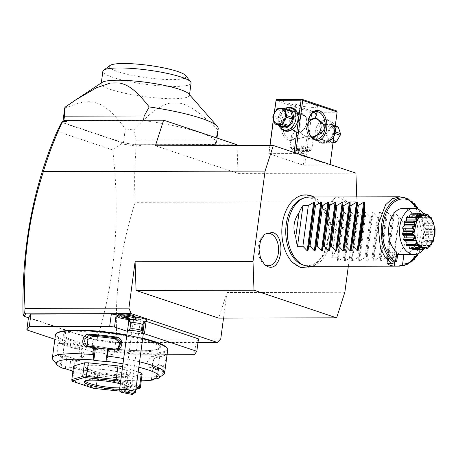 <?xml version="1.0" encoding="UTF-8"?>
<svg xmlns="http://www.w3.org/2000/svg" width="458" height="458" viewBox="0 0 458 458"><rect width="100%" height="100%" fill="white"/><g stroke="black" fill="none" stroke-linecap="round" stroke-linejoin="round"><path stroke-width="0.34" stroke-dasharray="2.29 1.72" d="M348.32 266.247L356.919 201.823L356.748 196.883M292.502 262.377A36.48 23.146 89.9 0 0 300.202 267.358A36.48 23.146 89.9 0 0 327.613 239.253A36.48 23.146 89.9 0 0 309.723 195.99A36.48 23.146 89.9 0 0 292.359 201.028M342.71 196.917L349.368 204.926L350.605 217.951L345.744 228.634L337.517 230.941L334.575 229.246L330.281 222.811L328.689 213.834L330.247 204.846L334.5 198.4L336.819 196.929M223.521 318.11L226.933 292.53L218.701 318.121M220.75 338.88L116.887 339.12C114.414 293.538 120.523 247.944 135.213 202.333L356.919 201.823M344.851 292.261L226.933 292.53M28.442 317.772L95.756 340.3L111.786 342.681L111.992 341.949L116.887 339.12M111.786 342.681L197.988 342.487M146.142 321.344L143.589 321.092A10.402 1.683 -172.4 0 1 129.087 318.945L117.815 315.173M198.474 338.857L196.013 342.252L194.352 354.687M28.482 317.486L93.06 339.097L115.616 342.435L196.013 342.252M119.057 314.251A8.089 1.311 7.6 0 0 128.772 317.039A9.761 1.58 -172.4 0 0 128.108 317.182A9.761 1.58 -172.4 0 0 127.461 317.738A9.761 1.58 -172.4 0 0 135.534 320.291A9.761 1.58 -172.4 0 0 146.148 320.674A9.761 1.58 -172.4 0 0 146.772 320.314M134.875 316.364A8.089 1.311 7.6 0 1 134.171 317.028A9.761 1.58 -172.4 0 1 135.494 317.148M97.434 340.563L97.004 339.538L95.905 339.172L97.148 340.466M95.905 339.172L95.756 340.3M57.118 131.332L112.714 149.938L121.559 143.881L136.329 146.125L140.572 146.119L138.585 144.722L135.608 144.699A77.431 12.521 7.6 0 1 124.381 143.005L121.908 142.644L121.559 143.881M97.004 339.538C115.261 279.872 120.5 216.674 112.714 149.938M24.045 315.957L24.154 315.156L23.055 314.789M24.154 315.156L24.394 316.117M64.017 120.683L143.531 120.5A77.431 12.521 7.6 0 1 216.325 142.839A77.431 12.521 7.6 0 1 215.289 144.516L135.82 144.699L124.381 143.005A77.431 12.521 7.6 0 1 123.437 142.85L62.803 122.561A77.431 12.521 7.6 0 1 62.815 122.401A77.431 12.521 7.6 0 1 62.82 122.36A77.431 12.521 7.6 0 1 63.651 120.866M62.769 122.463L64.086 120.649M237.009 144.745L138.585 144.722M136.249 146.05L136.043 144.728M140.537 144.963L140.572 146.119M155.388 145.764L238.005 173.416L237.044 145.581M238.005 173.416L355.923 173.153M135.213 202.333C134.188 183.297 134.56 164.559 136.329 146.125M97.228 339.767L111.992 341.949M123.958 142.948L123.574 142.896M60.983 123.603L62.546 122.773L121.908 142.644M135.608 144.699L136.215 140.177L133.696 130.038A77.431 12.521 7.6 0 1 125.32 128.732L123.437 142.85M215.289 144.516L215.895 139.993L136.215 140.177M133.696 130.038C152.216 110.601 160.964 105.157 170.244 103.056L179.296 103.039C188.719 105.1 197.816 110.475 217.71 129.849L215.895 139.993M217.71 129.849A77.431 12.521 -172.4 0 0 218.208 128.721M62.803 122.561L64.687 108.437A77.431 12.521 7.6 0 1 64.704 108.237M64.687 108.437C92.344 96.123 103.176 99.747 125.32 128.732M170.244 103.056A48.542 7.849 -172.4 0 0 179.296 103.039M102.134 82.388A44.495 7.196 -172.4 0 0 101.224 83.585A44.495 7.196 -172.4 0 0 110.933 89.55A44.495 7.196 -172.4 0 0 159.521 98.184A44.495 7.196 -172.4 0 0 189.429 95.356A44.495 7.196 -172.4 0 0 188.868 93.959M191.066 83.093A44.495 7.196 7.6 0 1 161.64 85.955A44.495 7.196 7.6 0 1 113.218 77.499A44.495 7.196 7.6 0 1 102.861 71.322M185.708 75.587A38.718 6.263 7.6 0 1 163.014 79.331A38.718 6.263 7.6 0 1 117.792 71.62A38.718 6.263 7.6 0 1 109.994 65.488M295.605 153.562L330.046 165.092L303.248 165.155L268.806 153.625L295.605 153.562L295.685 152.989M330.126 164.514L330.046 165.092M294.11 152.462L293.996 153.327M274.405 112.754L273.437 119.979M270.031 145.507L268.983 153.384M282.162 129.311A12.137 9.171 108.5 0 1 279.998 116.521A12.137 9.171 108.5 0 1 289.422 107.613M274.216 113.097L273.34 119.647M269.888 145.507L268.806 153.625M303.248 165.155L310.341 112.021L275.893 100.491M292.513 110.779A15.022 9.532 89.9 0 0 281.223 122.355A15.022 9.532 89.9 0 0 288.592 140.171A15.022 9.532 89.9 0 0 298.398 134.039A15.022 9.532 89.9 0 0 298.358 116.876A15.022 9.532 89.9 0 0 292.513 110.779M310.341 112.021L311.222 111.575L311.95 112.262L304.862 165.39M329.875 165.332L336.962 112.204L311.95 112.262M326.153 119.572A12.137 9.171 -71.5 0 0 315.19 131.463A12.137 9.171 -71.5 0 0 322.987 143.314A12.137 9.171 -71.5 0 0 333.951 131.423A12.137 9.171 -71.5 0 0 326.153 119.572M336.962 112.204L337.128 111.517M336.395 110.83L311.383 110.888L276.941 99.363M315.156 105.077A10.981 1.775 -172.4 0 0 303.167 102.947A10.981 1.775 -172.4 0 0 295.788 103.645A10.981 1.775 -172.4 0 0 298.181 105.117A10.981 1.775 -172.4 0 0 310.169 107.246A10.981 1.775 -172.4 0 0 317.549 106.548A10.981 1.775 -172.4 0 0 315.156 105.077M311.383 110.888L311.222 111.575M302.795 113.865L297.282 114.792L294.431 116.361A9.824 7.425 108.5 0 1 300.379 113.309A9.824 7.425 108.5 0 1 302.217 113.601A9.824 7.425 108.5 0 1 305.52 116.338L303.488 114.025L302.795 113.865L312.104 111.557L314.417 111.918M308.841 118.616L297.276 111.901L295.736 111.597L294.626 112.313L297.282 114.792M316.701 118.485A9.824 7.425 108.5 0 1 317.285 118.645A9.824 7.425 108.5 0 1 320.589 121.381M318.831 134.515A9.824 7.425 108.5 0 1 312.883 137.572A9.824 7.425 108.5 0 1 311.051 137.274A9.824 7.425 108.5 0 1 307.747 134.537L308.577 136.1L295.799 139.329L293.658 139.032L291.511 135.671L295.044 131.572L296.727 132.482L300.253 132.906L303.763 129.471A9.824 7.425 108.5 0 1 297.815 132.528A9.824 7.425 108.5 0 1 295.983 132.23A9.824 7.425 108.5 0 1 292.679 129.494L295.044 131.572M313.278 138.339L312.167 139.295L310.627 138.992C308.251 138.018 304.793 135.986 300.253 132.906M309.402 133.673A13.866 8.799 -90.1 0 1 309.253 133.352A13.866 8.799 -90.1 0 1 309.219 117.511A13.866 8.799 -90.1 0 1 309.362 117.191M305.52 116.338C308.131 120.219 307.547 124.599 303.763 129.471M300.666 113.99A9.246 6.99 108.5 0 1 306.602 123.019A9.246 6.99 108.5 0 1 298.25 132.081A9.246 6.99 108.5 0 1 292.313 123.053A9.246 6.99 108.5 0 1 300.666 113.99M293.257 111.907A13.866 8.799 89.9 0 0 291.414 111.603A13.866 8.799 89.9 0 0 282.695 124.032A13.866 8.799 89.9 0 0 289.639 139.037A13.866 8.799 89.9 0 0 291.477 139.341A13.866 8.799 89.9 0 0 298.685 133.375A13.866 8.799 89.9 0 0 298.65 117.534A13.866 8.799 89.9 0 0 293.257 111.907M292.679 129.494C287.177 124.645 287.761 120.265 294.431 116.361M311.818 149.508A10.981 1.775 -172.4 0 1 311.635 149.777A10.981 1.775 -172.4 0 1 303.58 150.132A10.981 1.775 -172.4 0 1 292.45 148.071A10.981 1.775 7.6 0 1 290.16 146.909A10.981 1.775 7.6 0 1 290.051 146.6A10.981 1.775 7.6 0 1 297.437 145.902A10.981 1.775 7.6 0 1 309.425 148.037A10.981 1.775 -172.4 0 1 311.818 149.508L313.278 138.574M311.846 137.211L310.301 137.028L308.577 136.1M307.89 123.563L306.219 129.328L307.747 134.537M307.862 123.992A9.246 6.99 -71.5 0 0 311.411 136.759M307.856 149.732A9.246 1.494 7.6 0 1 309.877 150.974A9.246 1.494 7.6 0 1 309.717 151.197A9.246 1.494 7.6 0 1 302.938 151.501A9.246 1.494 7.6 0 1 293.561 149.766A9.246 1.494 7.6 0 1 291.637 148.787A9.246 1.494 7.6 0 1 291.546 148.529A9.246 1.494 7.6 0 1 297.763 147.94A9.246 1.494 7.6 0 1 307.856 149.732M293.715 148.638A9.246 1.494 -172.4 0 0 303.809 150.43A9.246 1.494 -172.4 0 0 310.026 149.84A9.246 1.494 -172.4 0 0 308.005 148.604A9.246 1.494 7.6 0 0 297.912 146.806A9.246 1.494 7.6 0 0 291.694 147.396A9.246 1.494 7.6 0 0 293.715 148.638M298.788 147.928L302.057 148.266L304.129 148.959L302.933 149.314L297.591 148.278L298.788 147.928L298.187 152.445L303.528 153.482L302.332 153.836L299.063 153.493L296.99 152.8L298.187 152.445M302.057 148.266L301.456 152.789M304.129 148.959L303.528 153.482M297.591 148.278L296.99 152.8M299.664 148.97L299.063 153.493M302.933 149.314L302.332 153.836M322.707 142.627A11.559 8.736 -71.5 0 0 332.892 132.711A11.559 8.736 -71.5 0 0 327.882 120.362A11.559 8.736 -71.5 0 0 325.724 120.019A11.559 8.736 -71.5 0 0 315.539 129.935A11.559 8.736 -71.5 0 0 320.543 142.283A11.559 8.736 -71.5 0 0 322.707 142.627M335.073 127.427A11.559 8.736 -71.5 0 0 329.96 121.061A11.559 8.736 -71.5 0 0 327.802 120.712A11.559 8.736 -71.5 0 0 317.617 130.633A11.559 8.736 -71.5 0 0 322.627 142.976A11.559 8.736 -71.5 0 0 324.785 143.325A11.559 8.736 -71.5 0 0 333.853 136.57M328.707 122.904A9.71 7.339 -71.5 0 0 319.936 132.419A9.71 7.339 -71.5 0 0 326.176 141.9A9.71 7.339 -71.5 0 0 334.947 132.385A9.71 7.339 -71.5 0 0 328.707 122.904M329.25 140.308L323.52 140.325A8.897 6.727 108.5 0 1 322.512 139.507L320.486 133.232A8.897 6.727 -71.5 0 1 320.703 131.601L324.407 125.315A8.897 6.727 -71.5 0 1 325.632 124.496L331.363 124.484A8.897 6.727 -71.5 0 1 332.371 125.297L334.397 131.572A8.897 6.727 -71.5 0 1 334.18 133.204L330.476 139.49A8.897 6.727 108.5 0 1 329.25 140.308L333.178 141.625M323.52 140.325L329.565 142.346L333.075 142.432M330.476 139.49L333.338 140.446M334.18 133.204L334.958 133.461M334.397 131.572L335.245 131.852M332.371 125.297L335.233 126.253M331.363 124.484L335.29 125.795M325.632 124.496L331.678 126.517L337.409 126.505M324.407 125.315L330.453 127.335A8.897 6.727 108.5 0 1 331.678 126.517M320.703 131.601L326.749 133.627L330.453 127.335M320.486 133.232L326.531 135.259A8.897 6.727 108.5 0 1 326.606 134.44A8.897 6.727 108.5 0 1 326.749 133.627M326.531 135.259L328.558 141.533A8.897 6.727 108.5 0 0 329.565 142.346M339.888 134.549A7.746 5.851 108.5 0 1 332.892 142.14A7.746 5.851 108.5 0 1 327.917 134.578A7.746 5.851 108.5 0 1 334.913 126.992A7.746 5.851 108.5 0 1 339.888 134.549M322.512 139.507L328.558 141.533M285.386 130.513A11.559 8.736 108.5 0 1 280.376 118.17A11.559 8.736 108.5 0 1 290.561 108.248A11.559 8.736 108.5 0 1 292.719 108.598M278.785 125.349A11.559 8.736 108.5 0 1 284.344 108.746M280.038 125.767A9.71 7.339 108.5 0 1 278.865 116.143A9.71 7.339 108.5 0 1 285.597 109.164M281.905 126.391A8.897 6.727 108.5 0 1 280.891 125.578L278.865 119.303A8.897 6.727 108.5 0 1 279.082 117.672L282.786 111.386L276.746 109.365M289.742 110.555L284.012 110.567A8.897 6.727 -71.5 0 0 282.786 111.386M284.012 110.567L277.972 108.546M280.891 125.578L274.852 123.557M278.865 119.303L272.825 117.282M279.082 117.672L273.042 115.651M142.942 332.617L142.822 333.521L141.928 333.527A10.402 1.683 7.6 0 1 127.427 331.38L127.313 331.34M144.482 321.087L144.161 323.48M143.331 333.601L142.822 333.521M115.616 342.435L113.956 354.87L167.061 354.744M93.06 339.097L91.405 351.532L113.956 354.87M54.863 339.304L91.405 351.532M149.331 340.569A48.542 7.849 -172.4 0 0 96.329 331.145A48.542 7.849 -172.4 0 0 63.696 334.231A48.542 7.849 -172.4 0 0 74.293 340.735A48.542 7.849 -172.4 0 0 82.291 343.071A48.542 7.849 -172.4 0 0 139.661 350.725A48.542 7.849 -172.4 0 0 159.922 347.072A48.542 7.849 -172.4 0 0 149.331 340.569M149.188 341.651A48.542 7.849 -172.4 0 0 96.186 332.227A48.542 7.849 -172.4 0 0 63.553 335.319A48.542 7.849 -172.4 0 0 74.15 341.823A48.542 7.849 -172.4 0 0 127.152 351.246A48.542 7.849 -172.4 0 0 159.779 348.154A48.542 7.849 -172.4 0 0 149.188 341.651M57.17 332.972A55.933 9.046 -172.4 0 0 68.431 341.834A55.933 9.046 -172.4 0 0 133.765 352.975A55.933 9.046 -172.4 0 0 166.557 347.565M142.719 338.21A55.933 9.046 -172.4 0 0 126.832 334.93M55.447 334.924A56.632 9.16 -172.4 0 0 67.807 342.515A56.632 9.16 -172.4 0 0 129.643 353.507A56.632 9.16 -172.4 0 0 167.708 349.906M71.774 370.854L69.702 367.728L70.727 359.896A56.632 9.16 -172.4 0 0 75.553 361.202C82.451 363.24 84.22 349.86 77.242 348.538A56.632 9.16 7.6 0 1 67.383 345.681A56.632 9.16 7.6 0 1 60.147 342.819L60.679 343.529A55.933 9.046 -172.4 0 0 77.568 349.179L80.797 348.721L84.822 354.618L80.757 360.108L79.286 360.028A49.693 8.038 -172.4 0 1 71.145 357.652L66.983 356.255L62.42 356.25L61.429 356.782L60.462 364.018L63.868 368.696M69.759 367.133A56.632 9.16 -172.4 0 0 157.689 376.321L155.004 378.554M166.826 356.53L166.861 353.965A56.632 9.16 7.6 0 1 166.328 354.458A56.632 9.16 7.6 0 1 156.98 356.868L154.191 358.62L152.073 365.885L155.291 369.532A56.632 9.16 -172.4 0 0 158.651 369.085L157.689 376.321M157.964 378.526L163.065 374.741L164.027 367.505A56.632 9.16 -172.4 0 0 165.172 366.629L166.059 362.272M163.065 374.741A56.632 9.16 -172.4 0 0 163.672 374.352M69.702 367.728L70.727 359.896M72.874 371.678A52.006 8.41 -172.4 0 0 141.253 380.798M72.902 371.478L73.646 371.478L75.307 359.043L70.858 359.055M70.858 359.072A55.933 9.046 -172.4 0 0 76.062 360.486L77.534 360.566L81.616 355.07L77.242 348.538M75.307 359.043L71.145 357.652A49.693 8.038 -172.4 0 1 65.065 355.271C62.168 354.137 63.771 342.109 66.576 343.964A49.693 8.038 -172.4 0 0 80.797 348.721M75.553 361.202L76.062 360.486L79.286 360.028M60.147 342.819C57.061 340.769 55.275 354.143 58.458 355.477A56.632 9.16 -172.4 0 0 61.429 356.782M142.644 338.754A56.632 9.16 -172.4 0 0 126.757 335.491M139.57 361.82A56.632 9.16 -172.4 0 0 123.677 358.557M52.928 359.576A56.632 9.16 -172.4 0 0 60.462 364.018M58.458 355.477L59.174 354.835A55.933 9.046 -172.4 0 0 62.42 356.25M62.534 356.267L61.378 364.946M138.843 367.236A52.006 8.41 -172.4 0 0 122.973 363.847M106.949 361.7L108.609 349.265L107.739 348.223M73.646 371.478L72.937 371.243M93.157 373.196L74.391 366.915L72.582 380.478L91.348 386.758L93.157 373.196A34.671 5.605 -172.4 0 0 97.806 374.094L95.997 387.663L93.529 388.355M73.635 366.005A34.671 5.605 -172.4 0 0 74.391 366.915M138.207 372.016L122.629 366.801A34.671 5.605 -172.4 0 0 122.578 366.795M142.157 373.991L131.309 377.18L129.499 390.748L140.348 387.56M97.806 374.094L127.421 377.192A34.671 5.605 -172.4 0 0 131.309 377.18M156.98 356.868L153.922 358.935L152.016 365.484L154.14 368.661L150.138 367.43A49.693 8.038 -172.4 0 0 155.485 366.463L157.89 365.759L156.23 378.194M151.415 379.608L153.075 367.167L158.388 368.198L158.651 369.085M149.457 367.379L147.465 361.471L151.644 356.124A49.693 8.038 -172.4 0 0 159.865 353.713L159.527 358.786L158.359 365.015A49.693 8.038 -172.4 0 1 155.485 366.463L153.075 367.167M157.89 365.759L163.306 366.789A55.933 9.046 -172.4 0 0 164.582 365.845C165.132 365.129 166.752 353.032 166.088 354.544A55.933 9.046 7.6 0 1 165.561 355.024A55.933 9.046 7.6 0 1 156.327 357.412L151.644 356.124M162.046 375.463L163.203 366.784M163.306 366.789L164.027 367.505M165.172 366.629L164.582 365.845L158.359 365.015M166.861 353.965L166.088 354.544L159.865 353.713M159.974 353.65L166.088 354.544M155.291 369.532L154.815 368.713A55.933 9.046 -172.4 0 0 158.428 368.221M154.14 368.661L150.138 367.43M158.388 368.198L157.231 376.877M65.322 368.696L66.983 356.255M118.794 348.189L117.586 349.03L113.464 349.992A49.693 8.038 -172.4 0 0 102.042 348.578A49.693 8.038 -172.4 0 0 91.022 347.645L86.419 345.979M88.045 346.363L89.413 347.267M117.586 349.03L118.164 348.572M107.613 349.156L108.609 349.265M93.449 388.344L91.348 386.758M72.582 380.478L71.969 381.153M122.629 366.801L120.769 380.38M136.398 385.579L120.82 380.369M127.421 377.192L125.612 390.754L127.427 391.899A34.671 5.605 -172.4 0 0 127.496 391.899L135.883 389.437M129.499 390.748L127.496 391.899M95.997 387.663L125.612 390.754M120.454 391.172L127.427 391.899M136.209 386.999L120.58 381.772M120.299 383.867A21.961 3.55 7.6 0 1 122.91 384.657A21.961 3.55 7.6 0 1 127.484 386.981A21.961 3.55 7.6 0 1 119.584 389.26M86.825 370.637A20.805 3.366 7.6 0 1 100.806 369.314A20.805 3.366 7.6 0 1 123.523 373.356A20.805 3.366 -172.4 0 1 128.063 376.144A20.805 3.366 -172.4 0 1 127.931 376.442A20.805 3.366 -172.4 0 1 113.149 377.392A20.805 3.366 -172.4 0 1 91.365 373.425A20.805 3.366 7.6 0 1 86.877 370.969A20.805 3.366 7.6 0 1 86.825 370.637L85.469 380.816A20.805 3.366 7.6 0 1 85.469 380.816A20.805 3.366 7.6 0 1 85.818 380.306A20.805 3.366 7.6 0 1 101.081 379.625A20.805 3.366 7.6 0 1 122.166 383.529A20.805 3.366 7.6 0 1 126.5 385.733A20.805 3.366 7.6 0 1 126.706 386.317A20.805 3.366 7.6 0 1 119.767 387.88M90.272 370.041A22.803 3.687 -172.4 0 0 114.151 374.386A22.803 3.687 -172.4 0 0 130.353 373.344A22.803 3.687 -172.4 0 0 125.521 369.961A22.803 3.687 -172.4 0 0 99.615 365.461A22.803 3.687 -172.4 0 0 85.348 367.345A22.803 3.687 -172.4 0 0 90.272 370.041M66.147 343.844L60.256 343.408L66.147 343.844M60.679 343.529C57.926 341.662 56.317 353.713 59.174 354.835L65.065 355.271M130.742 323.102A5.777 0.933 -172.4 0 0 130.885 323.354A5.777 0.933 -172.4 0 0 136.055 324.751A5.777 0.933 -172.4 0 0 141.808 324.899A10.402 9.647 73.6 0 0 146.148 320.674M142.198 324.63A5.777 0.933 7.6 0 1 141.991 324.837A5.777 0.933 7.6 0 1 141.808 324.899M128.772 317.039L128.583 318.362L129.299 319.57M134.629 319.558L135.179 318.344L134.171 317.028M141.327 330.567A5.777 0.933 7.6 0 1 141.385 330.728A5.777 0.933 7.6 0 1 140.995 330.997A5.777 0.933 -172.4 0 1 134.537 330.745A5.777 0.933 -172.4 0 1 129.929 329.199L129.94 329.125M127.335 331.157A8.089 1.311 -172.4 0 0 133.793 333.315A8.089 1.311 -172.4 0 0 142.833 333.676A8.089 1.311 7.6 0 0 143.371 333.292M135.391 392.277A8.089 1.311 7.6 0 1 134.99 392.46A8.089 1.311 7.6 0 1 133.02 392.683L132.024 394.407M119.509 390.067C122.635 385.665 127.141 386.541 133.02 392.683M125.584 388.756A2.891 1.563 -155.7 0 1 128.681 391.727A2.891 1.563 -155.7 0 1 126.517 392.323A2.891 1.563 -155.7 0 1 123.414 389.352A2.891 1.563 -155.7 0 1 125.584 388.756M127.341 386.415L130.324 386.993L129.849 387.199L130.324 386.993A2.891 1.563 -155.7 0 1 128.916 387.01A2.891 1.563 24.3 0 1 127.341 386.415L124.885 386.094L123.414 389.352M124.788 386.197A3.469 0.561 -172.4 0 0 124.834 386.226L124.788 386.197A3.469 0.561 -172.4 0 1 124.679 386.031A3.469 0.561 -172.4 0 1 124.908 385.865A3.469 0.561 7.6 0 1 128.784 386.02A3.469 0.561 7.6 0 1 131.549 386.947A3.469 0.561 7.6 0 1 131.4 387.079L130.633 387.394L128.681 391.727M124.834 386.226L127.049 385.504L129.849 387.199A3.469 0.561 -172.4 0 0 131.32 387.107A3.469 0.561 7.6 0 0 131.4 387.079M140.331 319.552A3.469 0.561 7.6 0 1 136.461 319.398A3.469 0.561 7.6 0 1 133.69 318.47A3.469 0.561 7.6 0 1 133.925 318.31A3.469 0.561 7.6 0 1 137.801 318.459A3.469 0.561 7.6 0 1 140.566 319.386A3.469 0.561 7.6 0 1 140.331 319.552M135.179 318.344A9.246 1.494 -172.4 0 0 135.952 317.869M117.626 315.425A9.246 1.494 -172.4 0 0 128.583 318.362M123.671 315.178L125.744 315.871L129.013 316.209L130.209 315.86L124.868 314.823L123.671 315.178L123.368 317.44M125.566 317.188L125.744 315.871M124.565 317.085L124.868 314.823M127.834 317.428L128.137 315.167M129.906 318.121L130.209 315.86M128.807 317.755L129.013 316.209M303.414 198.217A34.001 21.572 -90.1 0 1 311.749 198.411A34.001 21.572 -90.1 0 1 328.42 238.733A34.001 21.572 -90.1 0 1 302.875 264.924M309.327 266.333A34.671 21.995 89.9 0 0 331.134 235.263A34.671 21.995 89.9 0 0 313.776 197.753A34.671 21.995 89.9 0 0 309.167 196.992M404.563 265.268L411.381 260.825L416.877 253.074L421.646 231.404L416.78 209.764L411.25 202.035L404.414 197.627M335.932 250.543L339.183 226.195L335.932 250.543A34.671 21.995 89.9 0 1 331.976 257.757L337.328 257.745L337.34 260.871L338.101 260.871L343.408 257.734L344.479 257.728L344.485 260.854L345.246 260.854L350.559 257.717L351.624 257.711L351.635 260.837L352.391 260.837L357.704 257.699L358.769 257.699L358.78 260.825L359.536 260.82L364.849 257.682L365.919 257.682L365.925 260.808L366.686 260.802L371.993 257.665L373.064 257.665L373.075 260.791L373.831 260.791L379.144 257.654L380.209 257.648L380.22 260.774L380.976 260.774L386.289 257.636L387.353 257.631L387.365 260.757L388.126 260.757L393.972 257.619L399.399 216.92C410.357 232.372 408.547 245.94 393.972 257.619M339.183 226.195A34.671 21.995 89.9 0 0 337.403 217.063L342.761 217.046L343.798 212.483L344.553 212.478L348.841 217.035L349.906 217.035L350.942 212.466L351.704 212.46L355.986 217.018L357.051 217.018L358.093 212.449L358.849 212.449L363.131 217L364.202 217L365.238 212.432L365.994 212.432L370.282 216.989L371.346 216.983L372.383 212.415L373.144 212.415L377.426 216.972L378.491 216.966L379.527 212.398L380.289 212.398L384.571 216.955L385.642 216.949L386.678 212.38L387.434 212.38L391.722 216.937L392.787 216.937L393.823 212.369L394.578 212.363L398.866 216.92L399.399 216.92M387.136 263.705L387.749 259.114A30.051 19.064 -90.1 0 0 394.922 261.512L394.773 262.634M388.722 258.53L387.749 259.114L392.214 259.944L391.47 259.033L388.722 258.53L389.569 252.158L391.733 252.163L392.912 253.125L392.054 259.572M396.714 252.14L391.733 252.152A23.112 14.667 -90.1 0 0 395.225 254.07A23.112 14.667 -90.1 0 0 396.416 254.39M391.47 259.033L392.294 252.839L389.569 252.158M390.268 252.318L390.794 252.152M392.294 252.839L392.912 253.125M398.815 254.574L398.912 254.556A23.112 14.667 -90.1 0 1 398.3 254.574M395.506 261.192A30.051 19.064 -90.1 0 1 392.214 259.944M395.472 261.484L394.922 261.512L395.895 260.934L396.743 254.556L397.71 254.677M403.172 208.338A23.112 14.667 -90.1 0 1 406.24 208.842A23.112 14.667 -90.1 0 1 417.839 233.368A23.112 14.667 -90.1 0 1 403.893 254.545L396.743 254.556M395.895 260.934L396.886 260.848M397.968 254.556L396.994 254.574M423.055 213.102A23.112 14.667 -90.1 0 1 428.499 236.231A23.112 14.667 89.9 0 1 423.14 249.713M425.144 214.212L418.102 214.23A18.309 11.616 -90.1 0 1 418.835 214.693A4.58 2.903 89.9 0 1 419.236 217.184A16.362 10.385 89.9 0 1 420.009 217.939A4.58 2.903 89.9 0 1 421.371 217.401L429.684 217.378M418.102 214.23A4.58 2.903 89.9 0 0 416.723 215.581A16.362 10.385 89.9 0 0 415.835 215.283A4.58 2.903 89.9 0 0 414.919 213.165A18.309 11.616 -90.1 0 0 414.129 213.119M413.637 213.829A4.58 2.903 89.9 0 0 413.127 215.134A16.362 10.385 89.9 0 0 412.229 215.334A4.58 2.903 89.9 0 0 410.906 213.834M409.652 216.623A4.58 2.903 89.9 0 0 409.652 216.657A16.362 10.385 89.9 0 0 408.857 217.327A4.58 2.903 89.9 0 0 407.328 216.628M406.172 220.916A16.362 10.385 89.9 0 0 406.12 221.019A4.58 2.903 89.9 0 0 405.507 220.916M405.301 240.977A4.58 2.903 89.9 0 0 405.708 240.931A16.362 10.385 89.9 0 0 405.725 240.977M406.922 245.454A4.58 2.903 89.9 0 0 408.284 244.916A16.362 10.385 89.9 0 0 408.811 245.448M410.185 248.625A4.58 2.903 89.9 0 0 411.57 247.268A16.362 10.385 89.9 0 0 412.452 247.566A4.58 2.903 89.9 0 0 412.772 248.614M414.158 249.73A4.58 2.903 89.9 0 0 415.166 247.715A16.362 10.385 89.9 0 0 416.059 247.515A4.58 2.903 89.9 0 0 417.381 249.015A18.309 11.616 -90.1 0 0 418.131 248.631A4.58 2.903 89.9 0 0 418.635 246.198A16.362 10.385 89.9 0 0 419.436 245.522A4.58 2.903 89.9 0 0 420.982 246.227A4.58 2.903 89.9 0 0 421.005 246.227A18.309 11.616 -90.1 0 0 421.623 245.459A4.58 2.903 89.9 0 0 421.566 242.895A16.362 10.385 89.9 0 0 422.173 241.835A4.58 2.903 89.9 0 0 422.786 241.933A4.58 2.903 89.9 0 0 423.793 241.647A18.309 11.616 -90.1 0 0 424.211 240.593A4.58 2.903 89.9 0 0 423.604 238.212A16.362 10.385 89.9 0 0 423.942 236.889A4.58 2.903 89.9 0 0 425.425 235.836A18.309 11.616 -90.1 0 0 425.585 234.622A4.58 2.903 89.9 0 0 424.497 232.71A16.362 10.385 89.9 0 0 424.526 231.279A4.58 2.903 89.9 0 0 425.694 229.492A18.309 11.616 -90.1 0 0 425.579 228.261A4.58 2.903 89.9 0 0 424.142 227.054A16.362 10.385 89.9 0 0 423.862 225.691A4.58 2.903 89.9 0 0 424.566 223.384A18.309 11.616 -90.1 0 0 424.194 222.285A4.58 2.903 89.9 0 0 422.992 221.878A4.58 2.903 89.9 0 0 422.585 221.924A16.362 10.385 89.9 0 0 422.024 220.796A4.58 2.903 89.9 0 0 422.184 218.243A18.309 11.616 -90.1 0 0 421.6 217.413A4.58 2.903 89.9 0 0 421.371 217.401M427.984 214.476L418.835 214.693M429.484 217.161L419.236 217.184M428.047 214.67L428.677 215.81M430.257 217.916L420.009 217.939M430.812 217.39L421.6 217.413M431.396 217.876L431.396 218.22L422.184 218.243M431.396 218.22L432.272 220.773L422.024 220.796M432.833 221.895L422.585 221.924M432.272 220.773L432.461 221.22M433.405 222.267L424.194 222.285M433.869 222.909L433.778 223.361L424.566 223.384M433.778 223.361L434.11 225.668L423.862 225.691M434.11 225.668L434.39 227.025L424.142 227.054M434.39 227.025L434.791 228.244L425.579 228.261M435.1 228.971L434.905 229.469L425.694 229.492M434.791 228.244L435.077 228.742M434.905 229.469L434.774 231.256L424.526 231.279M434.774 231.256L434.745 232.687L424.497 232.71M434.745 232.687L434.797 234.599L425.585 234.622M434.945 235.32L434.636 235.813L425.425 235.836M434.797 234.599L434.974 235.097M434.636 235.813L434.19 236.866L423.942 236.889M434.19 236.866L433.852 238.189L423.604 238.212M433.852 238.189L433.423 240.57L424.211 240.593M433.005 241.624L423.793 241.647M433.423 240.57L433.491 241.005M432.421 241.813L422.173 241.835M431.894 242.688L421.566 242.895M431.814 242.872L430.835 245.436L421.623 245.459M430.835 245.436L430.823 245.757M429.684 245.499L419.436 245.522M428.883 246.175L418.635 246.198M427.72 247.984L427.343 248.614L418.131 248.631M424.125 249.003L417.381 249.015M426.306 247.492L416.059 247.515M425.413 247.692L415.166 247.715M421.377 247.543L412.452 247.566M421.818 247.246L411.57 247.268M418.532 244.893L408.284 244.916M415.956 240.908L405.708 240.931M416.368 220.996L406.12 221.019M419.104 217.304L408.857 217.327M416.986 216.64L409.652 216.657M422.476 215.312L412.229 215.334M422.219 215.117L413.127 215.134M424.131 213.142L414.919 213.165M426.083 215.26L415.835 215.283M426.97 215.558L416.723 215.581M398.866 216.92L393.433 257.619M392.787 216.937L387.353 257.631M391.722 216.937L386.289 257.636M385.642 216.949L380.209 257.648M384.571 216.955L379.144 257.654M378.491 216.966L373.064 257.665M377.426 216.972L371.993 257.665M371.346 216.983L365.919 257.682M370.282 216.989L364.849 257.682M364.202 217L358.769 257.699M363.131 217L357.704 257.699M357.051 217.018L351.624 257.711M355.986 217.018L350.559 257.717M349.906 217.035L344.479 257.728M348.841 217.035L343.408 257.734M342.761 217.046L337.328 257.745M331.976 257.757L337.403 217.063M340.128 197.988A16.179 10.265 89.9 0 0 333.121 199.579A16.179 10.265 89.9 0 0 327.751 213.84A16.179 10.265 89.9 0 0 333.184 228.073A16.179 10.265 89.9 0 0 335.903 229.641A16.179 10.265 89.9 0 0 348.063 217.178A16.179 10.265 89.9 0 0 340.128 197.988M264.129 234.765A16.179 10.265 89.9 0 0 263.436 235.303A16.179 10.265 89.9 0 0 258.066 249.564A16.179 10.265 89.9 0 0 263.499 263.797A16.179 10.265 89.9 0 0 264.192 264.335M129.087 318.945L128.818 320.984M127.49 330.945L127.427 331.38M143.589 321.092L143.171 324.19M142.18 331.649L141.928 333.527M122.297 334.163A49 7.923 7.6 0 1 149.692 340.517A49 7.923 7.6 0 1 142.243 350.788A49 7.923 7.6 0 1 73.944 340.695A49 7.923 7.6 0 1 103.394 331.638M88.028 346.357L91.022 347.645M113.464 349.992L114.677 349.145M128.858 319.529A10.402 9.647 -106.4 0 1 128.108 317.182M418.412 253.555A32.547 20.65 89.9 0 0 418.309 209.277M407.185 198.606A33.663 21.354 -90.1 0 1 423.919 231.404A33.663 21.354 -90.1 0 1 407.334 264.277M388.126 260.757L394.578 212.363M387.365 260.757L393.823 212.369M380.976 260.774L387.434 212.38M380.22 260.774L386.678 212.38M373.831 260.791L380.289 212.398M373.075 260.791L379.527 212.398M366.686 260.802L373.144 212.415M365.925 260.808L372.383 212.415M359.536 260.82L365.994 212.432M358.78 260.825L365.238 212.432M352.391 260.837L358.849 212.449M351.635 260.837L358.093 212.449M345.246 260.854L351.704 212.46M344.485 260.854L350.942 212.466M338.101 260.871L344.553 212.478M337.34 260.871L343.798 212.483M216.325 142.839L216.966 138.035M62.975 121.204L62.82 122.36M101.31 82.932L101.224 83.585M189.429 95.356L189.52 94.703M316.392 115.221L317.549 106.548M316.014 118.221L317.285 118.645M312.167 139.295L316.489 139.284M312.104 111.557L316.426 111.546M303.488 114.025L302.217 113.601M294.626 112.313L295.788 103.645M291.414 111.603L295.736 111.597M296.727 132.482L295.983 132.23M290.051 146.6L291.511 135.671M311.051 137.274L310.301 137.028M291.477 139.341L295.799 139.329M298.685 133.375L298.398 134.039M298.65 117.534L298.358 116.876M311.635 149.777L309.717 151.197M309.877 150.974L310.026 149.84M291.546 148.529L291.694 147.396M290.16 146.909L291.637 148.787M309.253 133.352L309.551 134.011M309.219 117.511L309.511 116.847M327.882 120.362L329.96 121.061M320.543 142.283L322.627 142.976M63.553 335.319L63.696 334.231M166.918 353.914L166.134 354.503M166.328 354.458L165.561 355.024M154.191 358.62L153.922 358.935M152.073 365.885L152.016 365.484M159.607 358.179L159.527 358.786M126.5 385.733L127.484 386.981M85.818 380.306L84.541 381.251M128.063 376.144L126.706 386.317M127.931 376.442L130.353 373.344M86.877 370.969L85.348 367.345M80.757 360.108L77.534 360.566M159.779 348.154L159.922 347.072M82.291 343.071C98.378 347.284 123.036 350.576 139.661 350.725M127.461 317.738L128.017 319.449M124.679 386.031L133.69 318.47M131.549 386.947L140.566 319.386M314.091 266.327L325.672 252.747L329.949 231.616L325.581 210.508L313.93 196.98M422.992 221.878L432.867 221.855M422.786 241.933L432.495 241.916M428.373 215.283L428.957 216.325M427.451 248.431L428.064 247.389M418.921 209.587L424.137 231.404L419.024 253.24M334.575 229.246L333.184 228.073M334.5 198.4L333.121 199.579M264.89 264.97L263.499 263.797M264.816 234.124L263.436 235.303"/><path stroke-width="0.69" d="M356.748 196.883L355.923 173.153L273.306 145.495L265.067 171.086L253.005 261.524L253.995 290.2L336.619 317.852L344.851 292.261L348.32 266.247M313.93 196.98L311.028 195.715C304.221 193.665 297.998 195.434 292.359 201.028A36.48 23.146 89.9 0 0 292.502 262.377L300.648 267.627L314.091 266.327M336.819 196.929L342.71 196.917M267.833 266.671L264.89 264.97L260.596 258.535L259.005 249.558L260.562 240.57L264.816 234.124L272.407 232.406C286.582 236.065 281.716 272.413 267.833 266.671M336.619 317.852L218.701 318.121L136.078 290.469L135.087 261.793L128.904 308.142L131.171 313.621L217.275 342.441L220.75 338.88L223.521 318.11M25.041 308.377C22.562 262.795 28.671 217.201 43.367 171.59C48.468 154.604 54.868 137.887 62.569 121.439L60.983 123.603L57.118 131.332C32.953 187.374 21.6 248.522 23.055 314.789L24.703 312.734L25.041 308.377L128.904 308.142M265.067 171.086L43.367 171.59M135.087 261.793L253.005 261.524M197.988 342.487L217.275 342.441M24.703 312.734L25.677 313.862L131.171 313.621M25.677 313.862L24.005 316.283L28.442 317.772M117.815 315.173L111.34 313.907L30.944 314.091L29.283 326.525L26.822 329.92L28.482 317.486L30.944 314.091M167.061 354.744L194.352 354.687L196.814 351.292L198.474 338.857L146.142 321.344M117.78 315.201L119.057 314.251A8.089 1.311 7.6 0 1 127.112 314.222A8.089 1.311 7.6 0 1 134.875 316.364L135.86 317.612A9.246 1.494 -172.4 0 0 126.986 315.167A9.246 1.494 -172.4 0 0 117.78 315.201A9.246 1.494 -172.4 0 0 117.626 315.425L117.471 316.558A9.246 1.494 -172.4 0 0 129.299 319.57A8.559 1.385 -172.4 0 1 134.629 319.558A9.246 1.494 -172.4 0 0 135.803 319.003A9.246 1.494 -172.4 0 0 126.837 316.295A9.246 1.494 -172.4 0 0 117.471 316.558M141.991 324.837L146.772 320.314A9.761 1.58 -172.4 0 0 135.494 317.148M24.005 316.283L24.045 315.957M23.095 314.955L24.114 316.02M62.586 121.393L64.086 120.649L66.628 120.643L66.811 121.427L67.143 120.397L66.628 120.643M62.569 121.439L66.811 121.427M237.044 145.581L237.009 144.745L163.621 120.179L67.143 120.397M143.572 120.225L144.138 115.977L149.216 106.92A77.431 12.521 -172.4 0 1 217.229 126.288L188.868 93.959A44.495 7.196 -172.4 0 0 179.719 89.39A44.495 7.196 -172.4 0 0 135.007 81.072A44.495 7.196 -172.4 0 0 102.134 82.388L75.707 99.907L96.466 87.753L110.412 83.03L119.458 83.007C128.217 84.839 135.591 89.665 149.216 106.92M216.966 138.035L218.208 128.721A77.431 12.521 -172.4 0 0 217.229 126.288M63.651 120.866A77.431 12.521 7.6 0 1 63.851 120.683L64.458 116.16L144.138 115.977M62.975 121.204L64.704 108.237A77.431 12.521 7.6 0 1 65.202 107.115L64.458 116.16M65.202 107.115L75.707 99.907M110.412 83.03A48.542 7.849 7.6 0 1 119.458 83.007M101.31 82.932L102.861 71.322A44.495 7.196 7.6 0 1 103.611 70.234A44.495 7.196 7.6 0 1 136.249 68.774A44.495 7.196 7.6 0 1 181.357 77.127A44.495 7.196 7.6 0 1 190.625 81.845A44.495 7.196 7.6 0 1 191.066 83.093L189.52 94.703M103.611 70.234L109.994 65.488A38.718 6.263 7.6 0 1 138.396 64.217A38.718 6.263 7.6 0 1 177.641 71.488A38.718 6.263 7.6 0 1 185.708 75.587L190.625 81.845M163.621 120.179L155.388 145.764L273.306 145.495M295.685 152.989L302.698 100.434L337.14 111.958L330.126 164.514M319.312 110.716A15.022 9.532 -90.1 0 1 326.68 128.538A15.022 9.532 -90.1 0 1 315.39 140.108A15.022 9.532 -90.1 0 1 309.551 134.011A15.022 9.532 -90.1 0 1 309.511 116.847A15.022 9.532 -90.1 0 1 319.312 110.716M302.698 100.434L301.954 99.306L336.395 110.83L337.14 111.958M274.405 112.754L276.071 100.25L301.083 100.193L301.965 99.747M301.083 100.193L294.11 152.462M273.437 119.979L270.031 145.507M289.422 107.613A12.137 9.171 108.5 0 1 290.28 107.567A12.137 9.171 108.5 0 1 298.072 119.412A12.137 9.171 108.5 0 1 287.109 131.303A12.137 9.171 108.5 0 1 282.162 129.311M276.071 100.25L274.216 113.097M273.34 119.647L269.888 145.507M301.954 99.306L276.941 99.363L276.06 99.804M314.417 111.918L316.392 115.221L315.058 117.969L316.014 118.221L320.589 121.381C326.09 126.231 325.506 130.61 318.831 134.515L312.522 137.011L313.278 138.339M316.701 118.485A9.824 7.425 108.5 0 0 315.447 118.353A9.824 7.425 108.5 0 0 309.499 121.404L310.816 119.32L308.841 118.616M310.816 119.32L315.058 117.969M311.411 136.759A9.246 6.99 -71.5 0 0 312.602 136.885A9.246 6.99 -71.5 0 0 320.955 127.822A9.246 6.99 -71.5 0 0 315.012 118.794A9.246 6.99 -71.5 0 0 307.862 123.992M309.362 117.191A13.866 8.799 -90.1 0 1 316.426 111.546A13.866 8.799 -90.1 0 1 318.27 111.849A13.866 8.799 -90.1 0 1 325.214 126.855A13.866 8.799 -90.1 0 1 316.489 139.284A13.866 8.799 -90.1 0 1 314.652 138.98A13.866 8.799 -90.1 0 1 309.402 133.673M312.522 137.011L311.846 137.211M309.499 121.404L307.89 123.563M333.853 136.57A11.559 8.736 -71.5 0 0 335.073 127.427M333.178 141.625L335.296 142.335L333.075 142.432M333.338 140.446L336.521 141.516A8.897 6.727 108.5 0 1 335.296 142.335M334.958 133.461L340.225 135.225L336.521 141.516M335.245 131.852L340.443 133.593A8.897 6.727 108.5 0 1 340.363 134.412A8.897 6.727 108.5 0 1 340.225 135.225M335.233 126.253L338.416 127.318L340.443 133.593M335.29 125.795L337.409 126.505A8.897 6.727 108.5 0 1 338.416 127.318M284.344 108.746A11.559 8.736 108.5 0 1 288.483 107.556A11.559 8.736 108.5 0 1 290.641 107.899L292.719 108.598A11.559 8.736 108.5 0 1 297.729 120.941A11.559 8.736 108.5 0 1 287.544 130.856A11.559 8.736 108.5 0 1 285.386 130.513L283.302 129.814A11.559 8.736 108.5 0 1 278.785 125.349M290.641 107.899A11.559 8.736 108.5 0 1 295.645 120.242A11.559 8.736 108.5 0 1 285.466 130.164A11.559 8.736 108.5 0 1 283.302 129.814M285.597 109.164A9.71 7.339 108.5 0 1 287.092 108.975A9.71 7.339 108.5 0 1 293.326 118.456A9.71 7.339 108.5 0 1 284.555 127.971A9.71 7.339 108.5 0 1 280.038 125.767M288.861 125.561L292.565 119.275A8.897 6.727 108.5 0 0 292.782 117.643L290.756 111.368A8.897 6.727 -71.5 0 0 289.742 110.555L283.702 108.529L277.972 108.546A8.897 6.727 -71.5 0 0 276.746 109.365L273.042 115.651A8.897 6.727 -71.5 0 0 272.899 116.464A8.897 6.727 -71.5 0 0 272.825 117.282L274.852 123.557A8.897 6.727 -71.5 0 0 275.859 124.37L281.905 126.391L287.635 126.379L281.59 124.358A8.897 6.727 -71.5 0 0 282.815 123.54L288.861 125.561A8.897 6.727 108.5 0 1 287.635 126.379M290.756 111.368L284.71 109.342A8.897 6.727 -71.5 0 0 283.702 108.529M292.782 117.643L286.737 115.616L284.71 109.342M292.565 119.275L286.519 117.254A8.897 6.727 -71.5 0 0 286.656 116.435A8.897 6.727 -71.5 0 0 286.737 115.616M286.519 117.254L282.815 123.54M281.59 124.358L275.859 124.37M285.351 116.298A7.746 5.851 -71.5 0 0 280.376 108.741A7.746 5.851 -71.5 0 0 273.38 116.326A7.746 5.851 -71.5 0 0 278.355 123.883A7.746 5.851 -71.5 0 0 285.351 116.298M111.34 313.907L109.68 326.342L29.283 326.525M116.172 314.623L114.511 327.058L109.68 326.342M127.313 331.34L114.511 327.058M144.161 323.48L142.942 332.617M146.079 321.43L144.43 333.762L143.331 333.601M196.814 351.292L144.43 333.762M26.822 329.92L54.863 339.304M141.253 380.798A52.006 8.41 -172.4 0 0 153.155 379.94L151.415 379.608L156.23 378.194L157.964 378.526A52.006 8.41 -172.4 0 0 158.565 378.148L163.672 374.352A56.632 9.16 -172.4 0 0 164.634 372.967L167.708 349.906A56.632 9.16 -172.4 0 0 167.147 348.315L166.557 347.565A55.933 9.046 -172.4 0 0 154.901 341.639A55.933 9.046 -172.4 0 0 142.719 338.21M126.832 334.93A55.933 9.046 -172.4 0 0 57.17 332.972L56.403 333.538A56.632 9.16 -172.4 0 0 55.447 334.924L52.367 357.984A56.632 9.16 -172.4 0 0 52.928 359.576L56.861 364.579A52.006 8.41 -172.4 0 0 63.868 368.696L65.322 368.696L72.937 371.243M167.147 348.315A56.632 9.16 -172.4 0 0 155.348 342.315A56.632 9.16 -172.4 0 0 142.644 338.754M164.634 372.967A56.632 9.16 -172.4 0 0 152.274 365.375A56.632 9.16 -172.4 0 0 139.57 361.82M72.874 371.678A52.006 8.41 -172.4 0 1 72.192 371.484L71.774 370.854M155.004 378.554L153.155 379.94M72.192 371.484L72.902 371.478M126.757 335.491A56.632 9.16 -172.4 0 0 56.403 333.538M123.677 358.557A56.632 9.16 -172.4 0 0 107.349 356.089L106.582 356.902L106.949 361.7L93.816 360.326L93.443 355.528L92.676 354.561L93.638 347.324A56.632 9.16 -172.4 0 0 87.667 346.901C80.058 346.878 81.816 333.498 89.356 334.237A56.632 9.16 7.6 0 1 116.338 337.054C124.719 337.981 122.904 351.355 114.649 349.717A56.632 9.16 -172.4 0 0 108.311 348.859L107.349 356.089M92.676 354.561A56.632 9.16 -172.4 0 0 52.367 357.984M93.529 359.988A52.006 8.41 -172.4 0 0 56.861 364.579M93.443 355.528L94.6 346.849L93.638 347.324M87.667 346.901L88.028 346.357L86.419 345.979L83.803 339.555L89.533 335.056A55.933 9.046 7.6 0 1 116.183 337.838L120.986 342.2L118.794 348.189L114.677 349.145A55.933 9.046 -172.4 0 0 107.813 348.217L108.311 348.859M94.503 346.826A55.933 9.046 -172.4 0 0 88.028 346.357M89.356 334.237L89.533 335.056L92.527 336.338L87.089 339.956L88.045 346.363M116.338 337.054L116.183 337.838L114.969 338.685A49.693 8.038 -172.4 0 0 92.527 336.338M114.649 349.717L114.677 349.145M106.582 356.902L107.813 348.217M158.565 378.148A52.006 8.41 -172.4 0 0 138.843 367.236M122.973 363.847A52.006 8.41 -172.4 0 0 106.662 361.356M73.635 366.005L84.484 362.816L82.675 376.384L71.82 379.567L73.635 366.005M122.578 366.795A34.671 5.605 -172.4 0 0 117.987 365.902L88.371 362.81A34.671 5.605 -172.4 0 0 84.484 362.816M138.207 372.016L141.396 373.087L139.587 386.649L136.398 385.579M135.883 389.437L139.913 388.252L140.348 387.56L142.157 373.991A34.671 5.605 -172.4 0 0 141.396 373.087M93.816 360.326L95.47 347.891L94.6 346.849M95.47 347.891L107.613 349.156M118.164 348.572L119.675 342.681L114.969 338.685M82.675 376.384L84.375 377.489L71.958 381.136A34.671 5.605 7.6 0 1 71.958 381.136L93.449 388.344A34.671 5.605 -172.4 0 0 93.529 388.355L120.454 391.172M71.958 381.136L71.82 379.567M88.371 362.81L86.556 376.373L84.444 377.489A34.671 5.605 7.6 0 0 84.375 377.489M117.987 365.902L116.177 379.47L86.556 376.373M116.177 379.47L118.341 381.033A34.671 5.605 7.6 0 1 118.422 381.045L120.769 380.38M139.913 388.252A34.671 5.605 -172.4 0 0 139.902 388.235L136.209 386.999M139.587 386.649L139.902 388.235M120.58 381.772L118.422 381.045M118.341 381.033L84.444 377.489M119.584 389.26A21.961 3.55 7.6 0 1 88.961 384.731A21.961 3.55 7.6 0 1 84.541 381.251A21.961 3.55 7.6 0 1 98.842 380.386A21.961 3.55 7.6 0 1 120.299 383.867M119.767 387.88A20.805 3.366 7.6 0 1 90.008 383.604A20.805 3.366 7.6 0 1 85.463 380.816M141.385 330.728L142.198 324.63A5.777 0.933 7.6 0 0 137.583 323.085A5.777 0.933 7.6 0 0 131.131 322.833A5.777 0.933 -172.4 0 0 130.742 323.102L129.929 329.199M143.291 333.069A8.089 1.311 7.6 0 0 136.266 331.031A8.089 1.311 7.6 0 0 127.879 330.773A8.089 1.311 -172.4 0 0 127.473 330.957L130.026 329.056A5.777 0.933 -172.4 0 1 130.318 328.93A5.777 0.933 7.6 0 1 136.307 329.113A5.777 0.933 7.6 0 1 141.327 330.567L143.291 333.069A8.089 1.311 7.6 0 1 143.371 333.292L135.528 392.077A8.089 1.311 7.6 0 1 135.391 392.277L132.837 394.178A5.777 0.933 -172.4 0 0 128.223 392.472A5.777 0.933 -172.4 0 0 121.565 392.38L132.024 394.407A5.777 0.933 -172.4 0 0 132.837 394.178M127.473 330.957A8.089 1.311 -172.4 0 0 127.335 331.157L119.492 389.941A8.089 1.311 7.6 0 1 120.036 389.558A8.089 1.311 7.6 0 1 129.076 389.918A8.089 1.311 7.6 0 1 135.528 392.077M119.492 389.941A8.089 1.311 7.6 0 0 119.509 390.067L121.565 392.38M135.803 319.003L135.952 317.869A9.246 1.494 -172.4 0 0 135.86 317.612M124.565 317.085L123.368 317.44L125.44 318.133L128.709 318.47L129.906 318.121L124.565 317.085M125.44 318.133L125.566 317.188M128.709 318.47L128.807 317.755M136.078 290.469L253.995 290.2M302.875 264.924A34.001 21.572 -90.1 0 1 302.646 264.844A34.001 21.572 -90.1 0 1 285.74 231.719A34.001 21.572 -90.1 0 1 302.492 198.514A34.001 21.572 -90.1 0 1 303.414 198.217M394.773 262.634L394.309 266.109A34.671 21.995 89.9 0 1 390.663 265.382A34.671 21.995 89.9 0 1 387.136 263.705L391.601 263.699L394.647 262.692A33.663 21.354 -90.1 0 1 382.155 221.472A33.663 21.354 -90.1 0 1 407.185 198.606L404.179 197.547L399.571 196.785L309.167 196.992A34.671 21.995 89.9 0 0 304.335 197.856A34.671 21.995 89.9 0 0 287.252 231.714A34.671 21.995 89.9 0 0 304.49 265.497A34.671 21.995 89.9 0 0 304.725 265.577A34.671 21.995 89.9 0 0 309.327 266.333L399.731 266.132L404.563 265.268L407.334 264.277A33.663 21.354 -90.1 0 1 401.821 265.09L398.775 266.098L399.731 266.132M394.309 266.109L398.775 266.098M394.647 262.692L395.454 261.581L396.714 252.14A23.112 14.667 -90.1 0 1 388.939 226.172A23.112 14.667 -90.1 0 1 403.172 208.338L414.095 208.31A23.112 14.667 -90.1 0 1 423.055 213.102M394.922 261.512L396.725 261.134L397.584 254.688L398.815 254.574M396.485 261.375A30.051 19.064 -90.1 0 1 395.506 261.192M414.095 208.31A23.112 14.667 -90.1 0 0 399.794 226.624A23.112 14.667 89.9 0 0 414.198 254.539L398.3 254.574A23.112 14.667 -90.1 0 1 396.416 254.39M403.887 254.562L402.634 263.98L401.821 265.09M397.71 254.677L396.725 261.134M414.198 254.539A23.112 14.667 89.9 0 0 423.14 249.713M420.049 213.96A18.309 11.616 89.9 0 0 419.906 214.029C421.091 217.544 419.946 218.5 416.477 216.909A18.309 11.616 89.9 0 0 416.362 217.052C418.326 220.504 417.456 222.021 413.769 221.609A18.309 11.616 89.9 0 0 413.689 221.804C416.368 224.781 415.887 226.676 412.24 227.489A18.309 11.616 89.9 0 0 412.211 227.712C415.463 229.853 415.417 231.897 412.085 233.838A18.309 11.616 89.9 0 0 412.103 234.067C415.709 235.114 416.116 237.055 413.316 239.9A18.309 11.616 89.9 0 0 413.385 240.101C417.089 239.929 417.885 241.538 415.784 244.933A18.309 11.616 89.9 0 0 415.893 245.087C419.425 243.713 420.524 244.795 419.196 248.333A18.309 11.616 89.9 0 0 419.333 248.419C421.32 247.183 422.385 246.73 422.528 247.062C422.986 246.954 423.186 247.83 423.14 249.696A18.309 11.616 89.9 0 0 423.284 249.702C425.768 246.547 427.051 246.267 427.137 248.849A18.309 11.616 89.9 0 0 427.274 248.78L428.064 247.389L430.703 245.9A18.309 11.616 89.9 0 0 430.823 245.757L431.946 242.58L433.417 241.2A18.309 11.616 89.9 0 0 433.491 241.005C433.732 238.023 434.213 236.128 434.945 235.32A18.309 11.616 89.9 0 0 434.974 235.097L435.1 228.971A18.309 11.616 89.9 0 0 435.077 228.742C434.39 227.689 433.984 225.742 433.869 222.909A18.309 11.616 89.9 0 0 433.8 222.708L432.512 221.34L431.396 217.876A18.309 11.616 89.9 0 0 431.287 217.722L428.957 216.325L427.984 214.476A18.309 11.616 89.9 0 0 427.852 214.39L426.707 215.741L424.045 213.113A18.309 11.616 89.9 0 0 423.896 213.107C424.331 216.25 423.049 216.537 420.049 213.96L422.476 215.312L423.375 215.111L423.341 213.096L414.129 213.119A4.58 2.903 89.9 0 0 413.637 213.829M416.477 216.909L416.499 216.605L419.104 217.304L419.9 216.634L419.368 214.195L410.162 214.218A18.309 11.616 -90.1 0 1 410.906 213.834L420.118 213.812M410.162 214.218A4.58 2.903 89.9 0 0 409.652 216.623M407.328 216.628A4.58 2.903 89.9 0 0 407.305 216.628A4.58 2.903 89.9 0 0 407.288 216.628A18.309 11.616 -90.1 0 0 406.67 217.39A4.58 2.903 89.9 0 0 406.721 219.954A16.362 10.385 89.9 0 0 406.172 220.916M413.769 221.609L413.706 221.185L415.217 220.893L405.507 220.916A4.58 2.903 89.9 0 0 404.494 221.203A18.309 11.616 -90.1 0 0 404.082 222.256A4.58 2.903 89.9 0 0 404.689 224.643A16.362 10.385 89.9 0 0 404.351 225.966A4.58 2.903 89.9 0 0 402.868 227.013A18.309 11.616 -90.1 0 0 402.702 228.233A4.58 2.903 89.9 0 0 403.79 230.145A16.362 10.385 89.9 0 0 403.761 231.571A4.58 2.903 89.9 0 0 402.599 233.357A18.309 11.616 -90.1 0 0 402.708 234.588A4.58 2.903 89.9 0 0 404.145 235.801A16.362 10.385 89.9 0 0 404.425 237.158A4.58 2.903 89.9 0 0 403.721 239.471A18.309 11.616 -90.1 0 0 404.093 240.565A4.58 2.903 89.9 0 0 405.301 240.977L415.177 240.954L413.305 240.542L404.093 240.565M405.725 240.977A16.362 10.385 89.9 0 0 406.263 242.053A4.58 2.903 89.9 0 0 406.103 244.606A18.309 11.616 -90.1 0 0 406.693 245.436A4.58 2.903 89.9 0 0 406.922 245.454L416.19 245.431L406.693 245.436M408.811 245.448A16.362 10.385 89.9 0 0 409.051 245.671A4.58 2.903 89.9 0 0 409.458 248.156A18.309 11.616 -90.1 0 0 410.185 248.625L419.333 248.419M412.772 248.614A4.58 2.903 89.9 0 0 413.374 249.69A18.309 11.616 -90.1 0 0 414.158 249.73L423.284 249.702M424.045 213.113L426.083 215.26L426.97 215.558L427.314 214.207L427.852 214.39M427.314 214.207L425.144 214.212M428.677 215.81L430.257 217.916L430.812 217.39L431.287 217.722M429.684 217.378L430.812 217.39M432.272 220.773L432.804 221.855M432.833 221.895L433.8 222.708M433.417 241.2L432.421 241.813L431.814 242.872M430.182 246.204L428.86 246.204L430.199 246.204L429.684 245.499L427.72 247.984M430.703 245.9L430.211 246.204M427.137 248.849L424.125 249.003M426.593 248.997L426.306 247.492L425.413 247.692L423.369 249.713M423.14 249.696L413.374 249.69M422.585 249.667L422.7 247.543L421.377 247.543M422.7 247.543L421.818 247.246L419.396 248.602M419.196 248.333L409.458 248.156M418.664 248.139L419.299 245.648L409.051 245.671M419.299 245.648L418.532 244.893L415.904 245.419L415.893 245.087M415.784 244.933L415.314 244.589L406.103 244.606M415.314 244.589L416.511 242.03L406.263 242.053M416.511 242.03L415.956 240.908L415.177 240.954M413.316 239.9L412.933 239.448L403.721 239.471M413.305 240.542L413.385 240.101M412.933 239.448L414.673 237.135L404.425 237.158M414.673 237.135L414.393 235.778L404.145 235.801M414.393 235.778L411.919 234.57L402.708 234.588M412.085 233.838L411.811 233.34L402.599 233.357M411.919 234.57L412.103 234.067M411.811 233.34L414.009 231.548L403.761 231.571M414.009 231.548L414.038 230.122L403.79 230.145M414.038 230.122L411.914 228.21L402.702 228.233M412.24 227.489L412.08 226.996L402.868 227.013M411.914 228.21L412.211 227.712M412.08 226.996L414.599 225.943L404.351 225.966M414.599 225.943L414.937 224.615L404.689 224.643M414.937 224.615L413.288 222.239L404.082 222.256M413.706 221.185L404.494 221.203M413.288 222.239L413.689 221.804M415.217 220.893L416.368 220.996L416.969 219.932L406.721 219.954M416.969 219.932L415.881 217.373L406.67 217.39M415.881 217.373L416.362 217.052M419.9 216.634L416.986 216.64M419.368 214.195L419.906 214.029M423.375 215.111L422.219 215.117M423.341 213.096L423.896 213.107M422.591 246.959C435.197 252.186 439.606 219.147 426.741 215.844C414.129 210.617 409.721 243.656 422.591 246.959M399.571 196.785L392.128 198.852L385.573 204.772L378.033 224.993L380.403 248.179L385.144 257.476L391.601 263.699M299 212.747L295.748 237.095C292.565 228.347 293.647 220.229 299 212.747A34.671 21.995 89.9 0 1 302.961 205.533L308.32 205.522L313.627 202.384L314.388 202.379L314.4 205.505L315.465 205.505L320.777 202.367L321.533 202.367L321.545 205.493L322.609 205.487L327.922 202.35L328.678 202.35L328.689 205.476L329.76 205.47L335.067 202.333L335.829 202.333L335.834 205.459L336.905 205.459L342.218 202.316L342.973 202.316L342.985 205.442L344.05 205.442L349.362 202.304L350.118 202.299L350.13 205.424L351.194 205.424L356.507 202.287L357.269 202.281L357.274 205.407L358.345 205.407L363.652 202.27L364.413 202.27L364.425 205.396L364.957 205.39L359.524 246.089C362.73 230.603 364.539 217.04 364.957 205.39M295.748 237.095A34.671 21.995 89.9 0 0 297.528 246.232L302.887 246.221L307.175 250.772L307.931 250.772L308.967 246.204L310.032 246.204L314.32 250.761L315.075 250.755L316.112 246.186L317.182 246.186L321.464 250.744L322.226 250.738L323.262 246.169L324.327 246.169L328.609 250.726L329.371 250.726L330.407 246.158L331.472 246.152L335.76 250.709L336.515 250.709L337.552 246.141L338.622 246.135L342.905 250.692L343.66 250.692L344.702 246.123L345.767 246.118L350.049 250.675L350.811 250.675L351.847 246.106L352.912 246.106L357.2 250.658L357.956 250.658L358.992 246.089L359.524 246.089M358.992 246.089L364.425 205.396M352.912 246.106L358.345 205.407M351.847 246.106L357.274 205.407M345.767 246.118L351.194 205.424M344.702 246.123L350.13 205.424M338.622 246.135L344.05 205.442M337.552 246.141L342.985 205.442M331.472 246.152L336.905 205.459M330.407 246.158L335.834 205.459M324.327 246.169L329.76 205.47M323.262 246.169L328.689 205.476M317.182 246.186L322.609 205.487M316.112 246.186L321.545 205.493M310.032 246.204L315.465 205.505M308.967 246.204L314.4 205.505M302.887 246.221L308.32 205.522M302.961 205.533L297.528 246.232M264.192 264.335A16.179 10.265 89.9 0 0 266.218 265.365A16.179 10.265 89.9 0 0 278.378 252.902A16.179 10.265 89.9 0 0 270.443 233.712A16.179 10.265 89.9 0 0 264.129 234.765M128.818 320.984L127.49 330.945M143.171 324.19L142.18 331.649M103.394 331.638A49 7.923 7.6 0 1 122.297 334.163M131.131 322.833A10.402 9.647 -106.4 0 1 128.858 319.529M402.634 263.98A32.547 20.65 89.9 0 0 418.412 253.555M418.309 209.277A32.547 20.65 89.9 0 0 386.209 212.953A32.547 20.65 89.9 0 0 395.454 261.581M364.413 202.27L357.956 250.658M363.652 202.27L357.2 250.658M357.269 202.281L350.811 250.675M356.507 202.287L350.049 250.675M350.118 202.299L343.66 250.692M349.362 202.304L342.905 250.692M342.973 202.316L336.515 250.709M342.218 202.316L335.76 250.709M335.829 202.333L329.371 250.726M335.067 202.333L328.609 250.726M328.678 202.35L322.226 250.738M327.922 202.35L321.464 250.744M321.533 202.367L315.075 250.755M320.777 202.367L314.32 250.761M314.388 202.379L307.931 250.772M313.627 202.384L307.175 250.772M128.017 319.449L130.725 323.216M302.646 264.844L304.49 265.497M302.492 198.514L304.335 197.856M407.185 198.606L418.921 209.587M419.024 253.24L407.334 264.277"/></g></svg>
